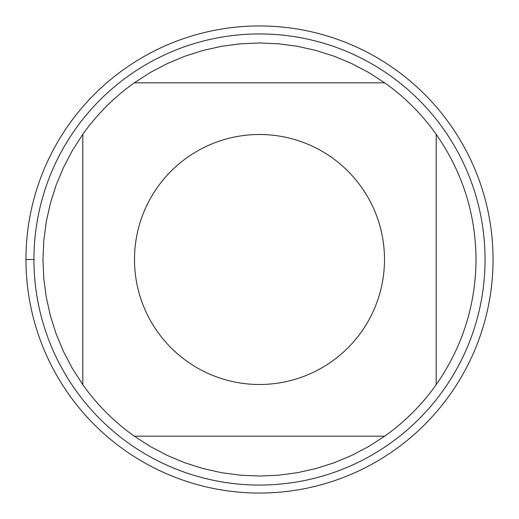 <?xml version="1.0" encoding="UTF-8"?>
<svg xmlns="http://www.w3.org/2000/svg" width="519" height="519" viewBox="0 0 519 519"><rect width="100%" height="100%" fill="white"/><g stroke="black" fill="none" stroke-linecap="round" stroke-linejoin="round"><path stroke-width="0.78" d="M25.95 259.5A233.55 233.55 0 0 1 376.275 57.239A233.55 233.55 0 0 1 376.275 461.761A233.55 233.55 0 0 1 25.95 259.5L33.936 259.5A225.564 225.564 0 0 1 259.5 33.936A225.564 225.564 0 0 1 485.064 259.5A225.564 225.564 0 0 1 259.5 485.064A225.564 225.564 0 0 1 33.936 259.5M157.51 187.229A124.995 124.995 0 0 0 221.581 378.604A124.995 124.995 0 0 0 384.495 259.5A124.995 124.995 0 0 0 157.51 187.229M82.819 134.304L82.819 384.696A216.54 216.54 0 0 0 134.304 436.181L384.696 436.181A216.54 216.54 0 0 0 436.181 384.696L436.181 134.304A216.54 216.54 0 0 0 384.696 82.819L134.304 82.819A216.54 216.54 0 0 0 82.819 134.304L72.491 150.328L63.616 167.196L56.26 184.783L50.473 202.948L46.308 221.555L43.797 240.453L42.96 259.5L43.797 278.547L46.308 297.445L50.473 316.052L56.26 334.217L63.616 351.804L72.491 368.672L82.819 384.696M436.181 384.696C462.364 347.068 475.651 305.341 476.04 259.5C475.651 213.659 462.364 171.932 436.181 134.304M134.304 436.181L150.328 446.509L167.196 455.384L184.783 462.74L202.948 468.527L221.555 472.692L240.453 475.203L259.5 476.04L278.547 475.203L297.445 472.692L316.052 468.527L334.217 462.74L351.804 455.384L368.672 446.509L384.696 436.181M384.696 82.819L368.672 72.491L351.804 63.616L334.217 56.26L316.052 50.473L297.445 46.308L278.547 43.797L259.5 42.96L240.453 43.797L221.555 46.308L202.948 50.473L184.783 56.26L167.196 63.616L150.328 72.491L134.304 82.819M493.05 259.5A233.55 233.55 0 0 1 142.725 461.761A233.55 233.55 0 0 1 142.725 57.239A233.55 233.55 0 0 1 493.05 259.5"/></g></svg>
